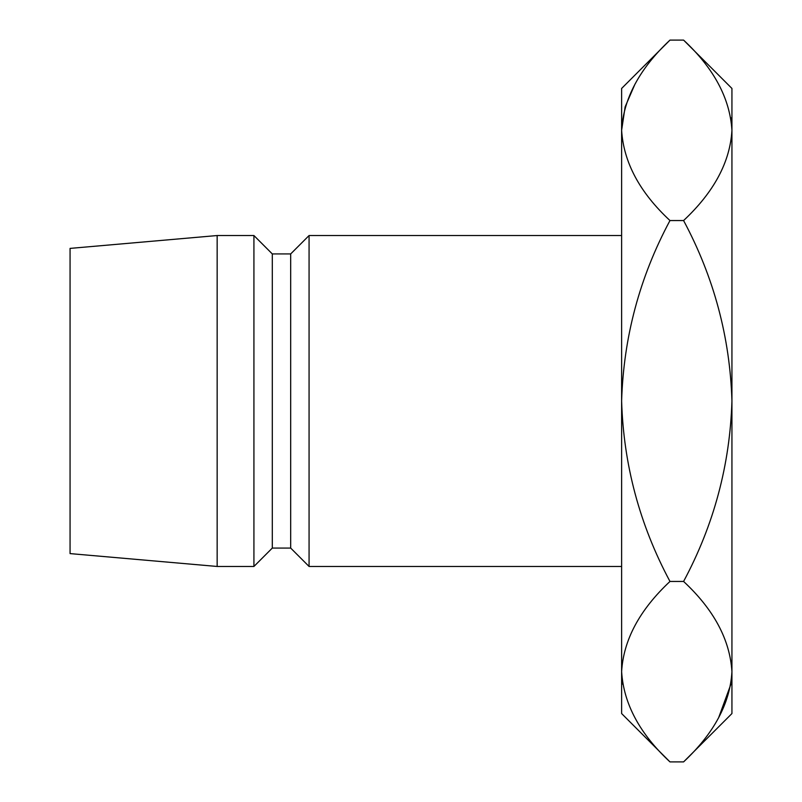 <?xml version="1.0" encoding="UTF-8"?>
<svg xmlns="http://www.w3.org/2000/svg" width="802" height="802" viewBox="0 0 802 802"><rect width="100%" height="100%" fill="white"/><g stroke="black" fill="none" stroke-linecap="round" stroke-linejoin="round"><path stroke-width="1.2" d="M309.071 235.537L290.685 253.923L290.685 548.077L309.071 566.463L309.071 235.537L621.62 235.537M290.685 548.077L272.299 548.077L272.299 253.923L253.923 235.537L217.152 235.537L217.152 566.463L70.065 553.601L70.065 248.399L217.152 235.537M272.299 548.077L253.923 566.463L253.923 235.537M621.62 671.675C623.465 639.986 639.585 609.911 669.971 581.45C639.665 524.819 623.545 464.669 621.62 401L621.62 713.549L669.971 761.9C639.755 733.81 623.635 703.735 621.62 671.675L622.623 684.136M683.585 40.1L731.935 88.451L731.935 130.325C730.091 162.014 713.97 192.089 683.585 220.55L669.971 220.55C639.685 277.041 623.565 337.191 621.62 401L621.62 130.325C623.465 98.636 639.585 68.561 669.971 40.1L683.585 40.1C713.8 68.19 729.92 98.265 731.935 130.325L731.935 713.549L683.585 761.9L669.971 761.9M669.971 40.1L621.62 88.451L621.62 130.325C623.635 162.385 639.755 192.46 669.971 220.55M634.963 84.17L625.129 106.856L621.62 130.325M731.935 130.325L730.933 117.864M683.585 220.55C713.89 277.181 730.01 337.331 731.935 401C729.99 464.809 713.87 524.959 683.585 581.45C713.8 609.54 729.92 639.615 731.935 671.675C730.091 703.364 713.97 733.439 683.585 761.9M718.592 717.83L730.933 684.136M683.585 581.45L669.971 581.45M290.685 253.923L272.299 253.923M253.923 566.463L217.152 566.463M621.62 566.463L309.071 566.463"/></g></svg>

